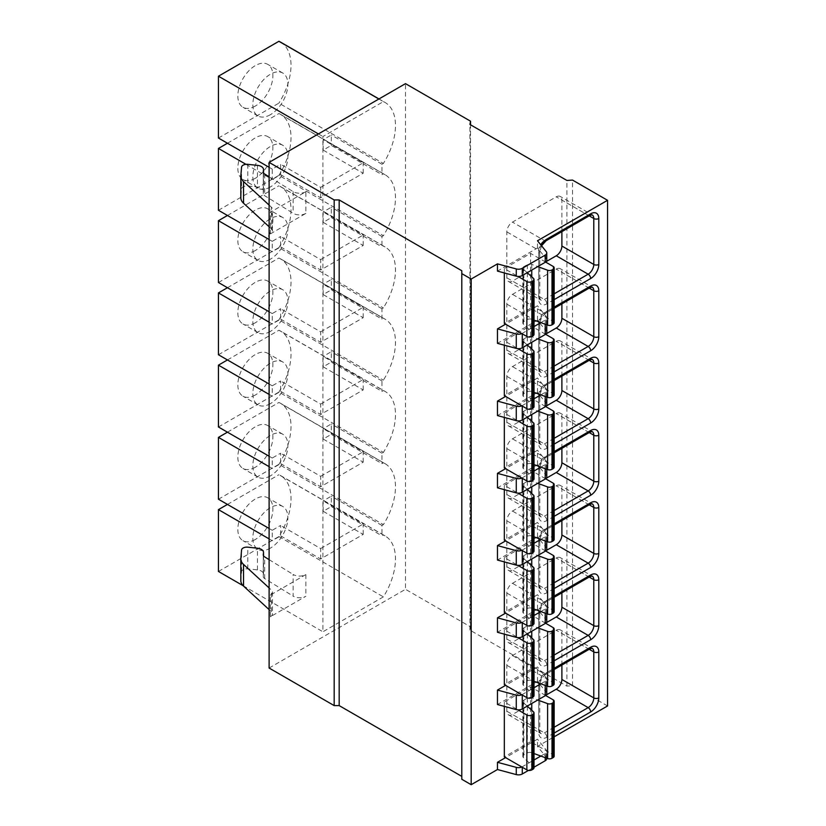 <?xml version="1.0" encoding="UTF-8"?>
<svg xmlns="http://www.w3.org/2000/svg" width="826" height="826" viewBox="0 0 826 826"><rect width="100%" height="100%" fill="white"/><g stroke="black" fill="none" stroke-linecap="round" stroke-linejoin="round"><path stroke-width="0.62" stroke-dasharray="4.13 3.1" d="M269.111 668.038L405.494 589.299L405.494 83.643M461.796 270.732L461.796 779.279M528.444 770.421L534.019 767.199M546.76 758.578A5.307 3.067 0 0 0 546.265 757.277L537.489 746.415L554.163 736.792M607.554 705.962L572.521 685.735L566.894 686.096L469.932 630.114L470.552 626.862L405.494 589.299M378.876 99.017L383.378 101.619L322.914 136.527L322.914 631.776L383.378 596.868A50.427 29.116 -60 0 0 385.04 535.878L280.572 475.559A50.427 29.116 120 0 0 278.899 474.723L383.378 535.042L381.973 535.847L381.973 525.45L383.378 524.634A50.427 29.116 -60 0 0 385.04 463.644L280.572 403.325A50.427 29.116 120 0 0 278.899 402.479L383.378 462.797L381.973 463.613L381.973 453.206L383.378 452.4A50.427 29.116 -60 0 0 385.04 391.4L280.572 331.092A50.427 29.116 120 0 0 278.899 330.245L383.378 390.564L381.973 391.369L381.973 380.972L383.378 380.156A50.427 29.116 -60 0 0 385.04 319.166L280.572 258.848A50.427 29.116 120 0 0 278.899 258.011L383.378 318.33L381.973 319.135L381.973 308.738L383.378 307.922A50.427 29.116 -60 0 0 385.04 246.933L280.572 186.614A50.427 29.116 120 0 0 278.899 185.778L383.378 246.086L381.973 246.902L381.973 236.494L383.378 235.689A50.427 29.116 -60 0 0 385.04 174.699L280.572 114.38A50.427 29.116 120 0 0 278.899 113.534L383.378 173.852L381.973 174.668L381.973 164.26L383.378 163.455A50.427 29.116 -60 0 0 385.04 102.455L378.979 98.955M383.378 101.619A50.427 29.116 -60 0 1 385.04 102.455M383.378 173.852A50.427 29.116 -60 0 1 385.04 174.699M383.378 246.086A50.427 29.116 -60 0 1 385.04 246.933M383.378 318.33A50.427 29.116 -60 0 1 385.04 319.166M383.378 390.564A50.427 29.116 -60 0 1 385.04 391.4M383.378 462.797A50.427 29.116 -60 0 1 385.04 463.644M383.378 535.042A50.427 29.116 -60 0 1 385.04 535.878M270.381 233.892L305.857 213.407L305.857 191.735L270.381 212.22A7.073 4.089 180 0 0 272.456 209.329A7.073 4.089 180 0 0 271.372 207.161L271.372 228.823A7.073 4.089 180 0 1 272.456 231.001A7.073 4.089 180 0 1 270.381 233.892L270.381 212.22M305.857 574.586L270.381 595.071L270.381 616.743L305.857 596.258A8.849 5.111 0 0 1 293.147 596.135L293.147 574.462A8.849 5.111 0 0 0 305.857 574.586L305.857 596.258M470.552 626.862L470.552 124.819M469.932 630.114L469.932 124.458M566.894 686.096L566.894 180.44M572.521 685.735L572.521 180.078M537.489 746.415L537.489 739.187L505.584 757.607M546.76 260.138A5.307 3.067 0 0 0 546.265 258.848L537.489 247.986L497.459 271.093M537.489 247.986L537.489 240.758M546.76 621.328A5.307 3.067 0 0 0 546.265 620.027L537.489 609.165L497.459 632.282M537.489 609.165L537.489 594.72L505.584 613.14M546.76 549.083A5.307 3.067 0 0 0 546.265 547.793L537.489 536.931L497.459 560.049M537.489 536.931L537.489 522.486L505.584 540.906M546.76 476.85A5.307 3.067 0 0 0 546.265 475.559L537.489 464.697L497.459 487.805M537.489 464.697L537.489 450.242L505.584 468.662M546.76 404.616A5.307 3.067 0 0 0 546.265 403.315L537.489 392.453L497.459 415.571M537.489 392.453L537.489 378.009L505.584 396.428M546.76 332.382A5.307 3.067 0 0 0 546.265 331.081L537.489 320.22L497.459 343.337M537.489 320.22L537.489 305.775L505.584 324.195M554.163 322.749A3.541 2.044 0 0 0 553.131 321.304L530.612 308.305L530.612 253.396L504.335 268.574L517.954 276.431M504.335 272.952L504.335 268.574M530.612 308.305L504.335 323.472M554.163 394.983A3.541 2.044 0 0 0 553.131 393.537L530.612 380.538L530.612 325.64L504.335 340.808L517.954 348.675M504.335 345.185L504.335 340.808M530.612 380.538L504.335 395.706M554.163 467.217A3.541 2.044 0 0 0 553.131 465.771L530.612 452.772L530.612 397.874L504.335 413.041L517.954 420.909M504.335 417.419L504.335 413.041M530.612 452.772L504.335 467.939M554.163 539.461A3.541 2.044 0 0 0 553.131 538.015L530.612 525.006L530.612 470.108L504.335 485.275L517.954 493.143M504.335 489.663L504.335 485.275M530.612 525.006L504.335 540.183M554.163 611.694A3.541 2.044 0 0 0 553.131 610.249L530.612 597.25L530.612 542.352L504.335 557.519L517.954 565.376M504.335 561.897L504.335 557.519M530.612 597.25L504.335 612.417M554.163 683.928A3.541 2.044 0 0 0 553.131 682.482L530.612 669.483L530.612 614.585L504.335 629.753L517.954 637.62M504.335 634.131L504.335 629.753M530.612 669.483L504.335 684.651M546.76 693.561A5.307 3.067 0 0 0 546.265 692.271L537.489 681.398L497.459 704.516M537.489 681.398L537.489 666.954L505.584 685.373M554.163 756.162A3.541 2.044 0 0 0 553.131 754.727L530.612 741.717L530.612 686.819L504.335 701.986L517.954 709.854M504.335 706.375L504.335 701.986M530.612 741.717L504.335 756.884M521.825 333.57A5.307 3.067 0 0 0 522.269 333.343L534.019 326.559M521.825 405.803A5.307 3.067 0 0 0 522.269 405.576L534.019 398.793M521.825 478.037A5.307 3.067 0 0 0 522.269 477.82L534.019 471.026M521.825 550.281A5.307 3.067 0 0 0 522.269 550.054L534.019 543.271M521.825 622.515A5.307 3.067 0 0 0 522.269 622.288L534.019 615.504M521.825 694.749A5.307 3.067 0 0 0 522.269 694.521L534.019 687.738M521.825 766.993A5.307 3.067 0 0 0 522.269 766.765L534.019 759.982M540.823 322.625L545.212 320.096A5.307 3.067 0 0 0 546.76 317.927A5.307 3.067 0 0 0 546.265 316.637L537.489 305.775M540.823 394.859L545.212 392.329A5.307 3.067 0 0 0 546.76 390.171A5.307 3.067 0 0 0 546.265 388.87L537.489 378.009M540.823 467.103L545.212 464.573A5.307 3.067 0 0 0 546.76 462.405A5.307 3.067 0 0 0 546.265 461.104L537.489 450.242M540.823 539.337L545.212 536.807A5.307 3.067 0 0 0 546.76 534.639A5.307 3.067 0 0 0 546.265 533.348L537.489 522.486M540.823 611.57L545.212 609.041A5.307 3.067 0 0 0 546.76 606.873A5.307 3.067 0 0 0 546.265 605.582L537.489 594.72M540.823 683.814L545.212 681.285A5.307 3.067 0 0 0 546.76 679.117A5.307 3.067 0 0 0 546.265 677.816L537.489 666.954M540.823 756.048L545.212 753.518A5.307 3.067 0 0 0 546.76 751.35A5.307 3.067 0 0 0 546.265 750.06L537.489 739.187M545.604 262.059L530.612 253.396M527.205 272.704L523.374 269.235A3.541 2.044 180 0 1 522.827 268.13A3.541 2.044 180 0 1 523.86 266.684L527.349 264.671A3.541 2.044 180 0 1 531.758 264.392L537.767 266.602M534.019 334.375A3.541 2.044 0 0 0 533.462 333.281L523.374 324.133A3.541 2.044 180 0 1 522.827 323.028A3.541 2.044 180 0 1 523.86 321.593L527.349 319.569A3.541 2.044 180 0 1 531.758 319.29L534.019 320.127M561.887 231.631L561.887 200.088A7.961 4.595 120 0 0 560.245 196.443A7.961 4.595 120 0 0 556.259 196.836L512.471 222.122A7.961 4.595 120 0 0 506.834 231.879L506.834 277.815A7.961 4.595 120 0 0 508.486 281.459A7.961 4.595 120 0 0 512.471 281.067L546.038 261.687M545.604 334.293L530.612 325.64M527.205 344.938L523.374 341.468A3.541 2.044 180 0 1 522.827 340.374A3.541 2.044 180 0 1 523.86 338.928L527.349 336.905A3.541 2.044 180 0 1 531.758 336.626L537.767 338.836M534.019 406.619A3.541 2.044 0 0 0 533.462 405.525L523.374 396.366A3.541 2.044 180 0 1 522.827 395.272A3.541 2.044 180 0 1 523.86 393.826L527.349 391.813A3.541 2.044 180 0 1 531.758 391.534L534.019 392.36M561.887 303.865L561.887 272.322A7.961 4.595 120 0 0 560.245 268.677A7.961 4.595 120 0 0 556.259 269.08L512.471 294.355A7.961 4.595 120 0 0 506.834 304.113L506.834 350.048A7.961 4.595 120 0 0 508.486 353.693A7.961 4.595 120 0 0 512.471 353.301L546.038 333.921M545.604 406.526L530.612 397.874M527.205 417.171L523.374 413.702A3.541 2.044 180 0 1 522.827 412.608A3.541 2.044 180 0 1 523.86 411.162L527.349 409.149A3.541 2.044 180 0 1 531.758 408.87L537.767 411.08M534.019 478.853A3.541 2.044 0 0 0 533.462 477.758L523.374 468.6A3.541 2.044 180 0 1 522.827 467.506A3.541 2.044 180 0 1 523.86 466.06L527.349 464.047A3.541 2.044 180 0 1 531.758 463.768L534.019 464.594M561.887 376.098L561.887 344.566A7.961 4.595 120 0 0 560.245 340.921A7.961 4.595 120 0 0 556.259 341.314L512.471 366.599A7.961 4.595 120 0 0 506.834 376.346L506.834 422.292A7.961 4.595 120 0 0 508.486 425.937A7.961 4.595 120 0 0 512.471 425.545L546.038 406.155M545.604 478.76L530.612 470.108M527.205 489.415L523.374 485.936A3.541 2.044 180 0 1 522.827 484.841A3.541 2.044 180 0 1 523.86 483.396L527.349 481.382A3.541 2.044 180 0 1 531.758 481.104L537.767 483.313M534.019 551.087A3.541 2.044 0 0 0 533.462 549.992L523.374 540.844A3.541 2.044 180 0 1 522.827 539.739A3.541 2.044 180 0 1 523.86 538.294L527.349 536.28A3.541 2.044 180 0 1 531.758 536.002L534.019 536.838M561.887 448.332L561.887 416.8A7.961 4.595 120 0 0 560.245 413.155A7.961 4.595 120 0 0 556.259 413.547L512.471 438.833A7.961 4.595 120 0 0 506.834 448.58L506.834 494.526A7.961 4.595 120 0 0 508.486 498.171A7.961 4.595 120 0 0 512.471 497.779L546.038 478.388M545.604 551.004L530.612 542.352M527.205 561.649L523.374 558.18A3.541 2.044 180 0 1 522.827 557.075A3.541 2.044 180 0 1 523.86 555.64L527.349 553.616A3.541 2.044 180 0 1 531.758 553.337L537.767 555.547M534.019 623.331A3.541 2.044 0 0 0 533.462 622.226L523.374 613.078A3.541 2.044 180 0 1 522.827 611.983A3.541 2.044 180 0 1 523.86 610.538L527.349 608.514A3.541 2.044 180 0 1 531.758 608.235L534.019 609.072M561.887 520.576L561.887 489.033A7.961 4.595 120 0 0 560.245 485.389A7.961 4.595 120 0 0 556.259 485.791L512.471 511.067A7.961 4.595 120 0 0 506.834 520.824L506.834 566.76A7.961 4.595 120 0 0 508.486 570.405A7.961 4.595 120 0 0 512.471 570.012L546.038 550.632M545.604 623.238L530.612 614.585M527.205 633.883L523.374 630.414A3.541 2.044 180 0 1 522.827 629.319A3.541 2.044 180 0 1 523.86 627.874L527.349 625.86A3.541 2.044 180 0 1 531.758 625.571L537.767 627.791M534.019 695.564A3.541 2.044 0 0 0 533.462 694.47L523.374 685.312A3.541 2.044 180 0 1 522.827 684.217A3.541 2.044 180 0 1 523.86 682.772L527.349 680.758A3.541 2.044 180 0 1 531.758 680.479L534.019 681.305M561.887 592.81L561.887 561.277A7.961 4.595 120 0 0 560.245 557.633A7.961 4.595 120 0 0 556.259 558.025L512.471 583.301A7.961 4.595 120 0 0 506.834 593.058L506.834 639.004A7.961 4.595 120 0 0 508.486 642.649A7.961 4.595 120 0 0 512.471 642.246L546.038 622.866M545.604 695.471L530.612 686.819M527.205 706.127L523.374 702.647A3.541 2.044 180 0 1 522.827 701.553A3.541 2.044 180 0 1 523.86 700.107L527.349 698.094A3.541 2.044 180 0 1 531.758 697.815L537.767 700.025M534.019 767.798A3.541 2.044 0 0 0 533.462 766.704L523.374 757.545A3.541 2.044 180 0 1 522.827 756.451A3.541 2.044 180 0 1 523.86 755.005L527.349 752.992A3.541 2.044 180 0 1 531.758 752.713L534.019 753.549M561.887 665.044L561.887 633.511A7.961 4.595 120 0 0 560.245 629.866A7.961 4.595 120 0 0 556.259 630.259L512.471 655.545A7.961 4.595 120 0 0 506.834 665.291L506.834 711.238A7.961 4.595 120 0 0 508.486 714.882A7.961 4.595 120 0 0 512.471 714.49L546.038 695.1M269.111 538.882L272.239 540.689L272.239 530.282L280.623 525.45L280.623 535.847L272.239 540.689M269.111 528.475L272.239 530.282M269.111 466.649L272.239 468.456L272.239 458.048L280.623 453.206L280.623 463.613L272.239 468.456M269.111 456.241L272.239 458.048M269.111 394.405L272.239 396.212L272.239 385.814L280.623 380.972L280.623 391.369L272.239 396.212M269.111 384.007L272.239 385.814M269.111 322.171L272.239 323.978L272.239 313.57L280.623 308.738L280.623 319.135L272.239 323.978M269.111 311.774L272.239 313.57M269.111 249.937L272.239 251.744L272.239 241.337L280.623 236.494L280.623 246.902L272.239 251.744M269.111 239.53L272.239 241.337M245.941 164.322L272.239 179.5L272.239 169.103L280.623 164.26L280.623 174.668L272.239 179.5M269.111 167.296L272.239 169.103M318.413 133.926L322.914 136.527M243.174 585.737L322.914 631.776M227.449 504.428L278.899 474.723M280.623 535.847L320.664 558.965L363.203 534.401L323.162 511.284L331.298 506.596L381.973 535.847M323.162 511.284L323.162 500.886L331.298 496.189L331.298 506.596M320.664 558.965L320.664 548.557L280.623 525.45M363.203 534.401L363.203 524.004L323.162 500.886M320.664 548.557L363.203 524.004M381.973 525.45L331.298 496.189M218.446 499.224L278.899 464.315L383.378 524.634M278.899 464.315A50.427 29.116 120 0 0 280.572 403.325M227.449 432.184L278.899 402.479M280.623 463.613L320.664 486.731L363.203 462.168L323.162 439.05L331.298 434.352L381.973 463.613M323.162 439.05L323.162 428.653L331.298 423.955L331.298 434.352M320.664 486.731L320.664 476.323L280.623 453.206M363.203 462.168L363.203 451.76L323.162 428.653M320.664 476.323L363.203 451.76M381.973 453.206L331.298 423.955M218.446 426.99L278.899 392.082L383.378 452.4M278.899 392.082A50.427 29.116 120 0 0 280.572 331.092M227.449 359.95L278.899 330.245M280.623 391.369L320.664 414.487L363.203 389.934L323.162 366.816L331.298 362.118L381.973 391.369M323.162 366.816L323.162 356.409L331.298 351.721L331.298 362.118M320.664 414.487L320.664 404.09L280.623 380.972M363.203 389.934L363.203 379.526L323.162 356.409M320.664 404.09L363.203 379.526M381.973 380.972L331.298 351.721M218.446 354.746L278.899 319.848L383.378 380.156M278.899 319.848A50.427 29.116 120 0 0 280.572 258.848M227.449 287.716L278.899 258.011M280.623 319.135L320.664 342.253L363.203 317.69L323.162 294.583L331.298 289.885L381.973 319.135M323.162 294.583L323.162 284.175L331.298 279.477L331.298 289.885M320.664 342.253L320.664 331.856L280.623 308.738M363.203 317.69L363.203 307.293L323.162 284.175M320.664 331.856L363.203 307.293M381.973 308.738L331.298 279.477M218.446 282.513L278.899 247.604L383.378 307.922M278.899 247.604A50.427 29.116 120 0 0 280.572 186.614M227.449 215.483L278.899 185.778M280.623 246.902L320.664 270.019L363.203 245.456L323.162 222.339L331.298 217.641L381.973 246.902M323.162 222.339L323.162 211.941L331.298 207.243L331.298 217.641M320.664 270.019L320.664 259.612L280.623 236.494M363.203 245.456L363.203 235.059L323.162 211.941M320.664 259.612L363.203 235.059M381.973 236.494L331.298 207.243M218.446 210.279L278.899 175.37L383.378 235.689M278.899 175.37A50.427 29.116 120 0 0 280.572 114.38M227.449 143.239L278.899 113.534M280.623 174.668L320.664 197.775L363.203 173.223L323.162 150.105L331.298 145.407L381.973 174.668M323.162 150.105L323.162 139.697L331.298 135.01L331.298 145.407M320.664 197.775L320.664 187.378L280.623 164.26M320.664 187.378L363.203 162.815L323.162 139.697M381.973 164.26L331.298 135.01M218.446 138.045L278.899 103.136L383.378 163.455M363.203 173.223L363.203 162.815M280.572 42.136A50.427 29.116 -60 0 1 278.899 103.136M255.348 106.038A24.77 14.3 -60 0 1 242.968 107.266A24.77 14.3 -60 0 1 239.168 87.422A24.77 14.3 -60 0 1 255.348 65.584A24.77 14.3 -60 0 1 267.738 64.356A24.77 14.3 -60 0 1 271.537 84.211A24.77 14.3 -60 0 1 255.348 106.038M255.348 178.282A24.77 14.3 -60 0 1 242.968 179.5A24.77 14.3 -60 0 1 239.168 159.655A24.77 14.3 -60 0 1 255.348 137.828A24.77 14.3 -60 0 1 267.738 136.6A24.77 14.3 -60 0 1 271.537 156.444A24.77 14.3 -60 0 1 255.348 178.282M255.348 250.515A24.77 14.3 -60 0 1 242.968 251.744A24.77 14.3 -60 0 1 239.168 231.889A24.77 14.3 -60 0 1 255.348 210.062A24.77 14.3 -60 0 1 267.738 208.833A24.77 14.3 -60 0 1 271.537 228.688A24.77 14.3 -60 0 1 255.348 250.515M255.348 322.749A24.77 14.3 -60 0 1 242.968 323.978A24.77 14.3 -60 0 1 239.168 304.123A24.77 14.3 -60 0 1 255.348 282.296A24.77 14.3 -60 0 1 267.738 281.067A24.77 14.3 -60 0 1 271.537 300.922A24.77 14.3 -60 0 1 255.348 322.749M255.348 394.983A24.77 14.3 -60 0 1 242.968 396.212A24.77 14.3 -60 0 1 239.168 376.367A24.77 14.3 -60 0 1 255.348 354.53A24.77 14.3 -60 0 1 267.738 353.311A24.77 14.3 -60 0 1 271.537 373.156A24.77 14.3 -60 0 1 255.348 394.983M255.348 467.227A24.77 14.3 -60 0 1 242.968 468.445A24.77 14.3 -60 0 1 239.168 448.601A24.77 14.3 -60 0 1 255.348 426.774A24.77 14.3 -60 0 1 267.738 425.545A24.77 14.3 -60 0 1 271.537 445.39A24.77 14.3 -60 0 1 255.348 467.227M218.446 571.458L278.899 536.559A50.427 29.116 120 0 0 280.572 475.559M255.348 539.461A24.77 14.3 -60 0 1 242.968 540.689A24.77 14.3 -60 0 1 239.168 520.834A24.77 14.3 -60 0 1 255.348 499.007A24.77 14.3 -60 0 1 267.738 497.779A24.77 14.3 -60 0 1 271.537 517.634A24.77 14.3 -60 0 1 255.348 539.461M270.37 114.711A24.77 14.3 -60 0 1 257.98 115.939A24.77 14.3 -60 0 1 254.181 96.084A24.77 14.3 -60 0 1 270.37 74.257A24.77 14.3 -60 0 1 282.75 73.029A24.77 14.3 -60 0 1 286.55 92.884A24.77 14.3 -60 0 1 270.37 114.711M270.37 186.944A24.77 14.3 -60 0 1 257.98 188.173A24.77 14.3 -60 0 1 254.181 168.318A24.77 14.3 -60 0 1 270.37 146.491A24.77 14.3 -60 0 1 282.75 145.262A24.77 14.3 -60 0 1 286.55 165.117A24.77 14.3 -60 0 1 270.37 186.944M270.37 259.178A24.77 14.3 -60 0 1 257.98 260.407A24.77 14.3 -60 0 1 254.181 240.562A24.77 14.3 -60 0 1 270.37 218.725A24.77 14.3 -60 0 1 282.75 217.506A24.77 14.3 -60 0 1 286.55 237.351A24.77 14.3 -60 0 1 270.37 259.178M270.37 331.422A24.77 14.3 -60 0 1 257.98 332.641A24.77 14.3 -60 0 1 254.181 312.796A24.77 14.3 -60 0 1 270.37 290.969A24.77 14.3 -60 0 1 282.75 289.74A24.77 14.3 -60 0 1 286.55 309.585A24.77 14.3 -60 0 1 270.37 331.422M270.37 403.656A24.77 14.3 -60 0 1 257.98 404.885A24.77 14.3 -60 0 1 254.181 385.03A24.77 14.3 -60 0 1 270.37 363.203A24.77 14.3 -60 0 1 282.75 361.974A24.77 14.3 -60 0 1 286.55 381.829A24.77 14.3 -60 0 1 270.37 403.656M270.37 475.89A24.77 14.3 -60 0 1 257.98 477.118A24.77 14.3 -60 0 1 254.181 457.263A24.77 14.3 -60 0 1 270.37 435.436A24.77 14.3 -60 0 1 282.75 434.208A24.77 14.3 -60 0 1 286.55 454.063A24.77 14.3 -60 0 1 270.37 475.89M278.899 536.559L383.378 596.868M270.37 548.123A24.77 14.3 -60 0 1 257.98 549.352A24.77 14.3 -60 0 1 254.181 529.507A24.77 14.3 -60 0 1 270.37 507.68A24.77 14.3 -60 0 1 282.75 506.452A24.77 14.3 -60 0 1 286.55 526.296A24.77 14.3 -60 0 1 270.37 548.123M269.111 205.085L271.372 207.161M305.857 191.735A8.849 5.111 180 0 1 293.147 191.611L269.111 176.785M305.857 213.407A8.849 5.111 180 0 1 293.147 213.284L264.692 195.721A5.307 3.067 180 0 1 263.267 193.635A5.307 3.067 180 0 1 263.277 193.408L263.504 191.56A7.434 4.295 0 0 0 263.525 191.25A7.434 4.295 0 0 0 257.454 187.037L247.821 185.995A5.307 3.067 0 0 0 241.553 188.865L240.851 197.321A17.697 10.211 0 0 0 240.831 197.806M269.111 226.758L271.372 228.823M240.831 580.657A17.697 10.211 180 0 1 240.851 580.172L241.553 571.716A5.307 3.067 180 0 1 247.821 568.856L257.454 569.888A7.434 4.295 180 0 1 263.525 574.111A7.434 4.295 180 0 1 263.504 574.421L263.277 576.259A5.307 3.067 0 0 0 263.267 576.486A5.307 3.067 0 0 0 264.692 578.582L293.147 596.135M270.381 616.743A7.073 4.089 0 0 0 272.456 613.852A7.073 4.089 0 0 0 271.372 611.684L269.111 609.609M270.381 595.071A7.073 4.089 0 0 0 272.456 592.18A7.073 4.089 0 0 0 271.372 590.012L269.111 587.936M269.111 559.636L293.147 574.462M554.163 299.611L546.874 303.823A11.502 6.639 -60 0 1 538.738 299.126L538.738 253.179A11.502 6.639 -60 0 1 541.092 245.219M554.163 371.845L546.874 376.057A11.502 6.639 -60 0 1 538.738 371.359L538.738 325.423A11.502 6.639 -60 0 1 546.874 311.33L554.163 307.127M554.163 444.089L546.874 448.291A11.502 6.639 -60 0 1 538.738 443.603L538.738 397.657A11.502 6.639 -60 0 1 546.874 383.574L554.163 379.361M554.163 516.322L546.874 520.535A11.502 6.639 -60 0 1 538.738 515.837L538.738 469.891A11.502 6.639 -60 0 1 546.874 455.807L554.163 451.595M554.163 588.556L546.874 592.769A11.502 6.639 -60 0 1 538.738 588.071L538.738 542.135A11.502 6.639 -60 0 1 546.874 528.041L554.163 523.829M554.163 660.79L546.874 665.002A11.502 6.639 -60 0 1 538.738 660.304L538.738 614.368A11.502 6.639 -60 0 1 546.874 600.285L554.163 596.073M554.163 733.034L546.874 737.246A11.502 6.639 -60 0 1 538.738 732.548L538.738 686.602A11.502 6.639 -60 0 1 546.874 672.519L554.163 668.306M546.265 258.848L546.265 251.62M546.265 331.081L546.265 316.637M546.265 403.315L546.265 388.87M546.265 475.559L546.265 461.104M546.265 547.793L546.265 533.348M546.265 620.027L546.265 605.582M546.265 692.271L546.265 677.816M546.265 757.277L546.265 750.06M545.212 324.236L545.212 320.096M545.212 396.47L545.212 392.329M545.212 468.714L545.212 464.573M545.212 540.947L545.212 536.807M545.212 613.181L545.212 609.041M545.212 685.415L545.212 681.285M545.212 757.659L545.212 753.518M553.131 266.406L553.131 321.304M533.462 278.383L533.462 333.281M523.374 269.235L523.374 324.133M523.86 266.684L523.86 321.593M527.349 264.671L527.349 272.621M527.349 272.838L527.349 319.569M531.758 264.392L531.758 270.081M531.758 276.834L531.758 319.29M554.163 293.829L544.375 299.487A7.961 4.595 -60 0 1 540.39 299.879A7.961 4.595 -60 0 1 538.738 296.235L538.738 250.299A7.961 4.595 -60 0 1 544.375 240.542L588.164 215.256A7.961 4.595 -60 0 1 592.149 214.863L560.245 196.443M546.874 303.823A3.541 2.044 -120 0 0 544.375 299.487L512.471 281.067M538.738 299.126A3.541 2.044 0 0 0 539.781 297.68A3.541 2.044 0 0 0 538.738 296.235L506.834 277.815M538.738 253.179A3.541 2.044 0 0 0 539.781 251.734A3.541 2.044 0 0 0 538.738 250.299L506.834 231.879M546.141 240.717A3.541 2.044 60 0 1 544.375 240.542L512.471 222.122M589.929 215.431A3.541 2.044 60 0 1 588.164 215.256L556.259 196.836M589.196 215.854L561.887 200.088M533.462 350.616L533.462 405.525M523.374 341.468L523.374 396.366M523.86 338.928L523.86 393.826M527.349 336.905L527.349 344.855M527.349 345.072L527.349 391.813M531.758 336.626L531.758 342.315M531.758 349.068L531.758 391.534M553.131 338.639L553.131 393.537M554.163 366.073L544.375 371.721A7.961 4.595 -60 0 1 540.39 372.123A7.961 4.595 -60 0 1 538.738 368.468L538.738 322.532A7.961 4.595 -60 0 1 544.375 312.775L588.164 287.5A7.961 4.595 -60 0 1 592.149 287.097L560.245 268.677M546.874 376.057A3.541 2.044 -120 0 0 544.375 371.721L512.471 353.301M538.738 371.359A3.541 2.044 0 0 0 539.781 369.914A3.541 2.044 0 0 0 538.738 368.468L506.834 350.048M538.738 325.423A3.541 2.044 0 0 0 539.781 323.978A3.541 2.044 0 0 0 538.738 322.532L506.834 304.113M546.874 311.33A3.541 2.044 60 0 1 546.141 312.951A3.541 2.044 60 0 1 544.375 312.775L512.471 294.355M589.929 287.675A3.541 2.044 60 0 1 588.164 287.5L556.259 269.08M589.196 288.098L561.887 272.322M533.462 422.86L533.462 477.758M523.374 413.702L523.374 468.6M523.86 411.162L523.86 466.06M527.349 409.149L527.349 417.089M527.349 417.306L527.349 464.047M531.758 408.87L531.758 414.549M531.758 421.301L531.758 463.768M553.131 410.873L553.131 465.771M554.163 438.307L544.375 443.965A7.961 4.595 -60 0 1 540.39 444.357A7.961 4.595 -60 0 1 538.738 440.712L538.738 394.766A7.961 4.595 -60 0 1 544.375 385.019L588.164 359.733A7.961 4.595 -60 0 1 592.149 359.341L560.245 340.921M546.874 448.291A3.541 2.044 -120 0 0 544.375 443.965L512.471 425.545M538.738 443.603A3.541 2.044 0 0 0 539.781 442.158A3.541 2.044 0 0 0 538.738 440.712L506.834 422.292M538.738 397.657A3.541 2.044 0 0 0 539.781 396.212A3.541 2.044 0 0 0 538.738 394.766L506.834 376.346M546.874 383.574A3.541 2.044 60 0 1 546.141 385.195A3.541 2.044 60 0 1 544.375 385.019L512.471 366.599M589.929 359.909A3.541 2.044 60 0 1 588.164 359.733L556.259 341.314M589.196 360.332L561.887 344.566M533.462 495.094L533.462 549.992M523.374 485.936L523.374 540.844M523.86 483.396L523.86 538.294M527.349 481.382L527.349 489.333M527.349 489.55L527.349 536.28M531.758 481.104L531.758 486.782M531.758 493.545L531.758 536.002M553.131 483.117L553.131 538.015M554.163 510.54L544.375 516.198A7.961 4.595 -60 0 1 540.39 516.591A7.961 4.595 -60 0 1 538.738 512.946L538.738 467A7.961 4.595 -60 0 1 544.375 457.253L588.164 431.967A7.961 4.595 -60 0 1 592.149 431.575L560.245 413.155M546.874 520.535A3.541 2.044 -120 0 0 544.375 516.198L512.471 497.779M538.738 515.837A3.541 2.044 0 0 0 539.781 514.391A3.541 2.044 0 0 0 538.738 512.946L506.834 494.526M538.738 469.891A3.541 2.044 0 0 0 539.781 468.445A3.541 2.044 0 0 0 538.738 467L506.834 448.58M546.874 455.807A3.541 2.044 60 0 1 546.141 457.428A3.541 2.044 60 0 1 544.375 457.253L512.471 438.833M589.929 432.143A3.541 2.044 60 0 1 588.164 431.967L556.259 413.547M589.196 432.566L561.887 416.8M533.462 567.328L533.462 622.226M523.374 558.18L523.374 613.078M523.86 555.64L523.86 610.538M527.349 553.616L527.349 561.566M527.349 561.783L527.349 608.514M531.758 553.337L531.758 559.026M531.758 565.779L531.758 608.235M553.131 555.351L553.131 610.249M554.163 582.774L544.375 588.432A7.961 4.595 -60 0 1 540.39 588.824A7.961 4.595 -60 0 1 538.738 585.18L538.738 539.244A7.961 4.595 -60 0 1 544.375 529.487L588.164 504.211A7.961 4.595 -60 0 1 592.149 503.808L560.245 485.389M546.874 592.769A3.541 2.044 -120 0 0 544.375 588.432L512.471 570.012M538.738 588.071A3.541 2.044 0 0 0 539.781 586.625A3.541 2.044 0 0 0 538.738 585.18L506.834 566.76M538.738 542.135A3.541 2.044 0 0 0 539.781 540.689A3.541 2.044 0 0 0 538.738 539.244L506.834 520.824M546.874 528.041A3.541 2.044 60 0 1 546.141 529.662A3.541 2.044 60 0 1 544.375 529.487L512.471 511.067M589.929 504.387A3.541 2.044 60 0 1 588.164 504.211L556.259 485.791M589.196 504.8L561.887 489.033M533.462 639.561L533.462 694.47M523.374 630.414L523.374 685.312M523.86 627.874L523.86 682.772M527.349 625.86L527.349 633.8M527.349 634.017L527.349 680.758M531.758 625.571L531.758 631.26M531.758 638.013L531.758 680.479M553.131 627.584L553.131 682.482M554.163 655.018L544.375 660.666A7.961 4.595 -60 0 1 540.39 661.068A7.961 4.595 -60 0 1 538.738 657.424L538.738 611.477A7.961 4.595 -60 0 1 544.375 601.72L588.164 576.445A7.961 4.595 -60 0 1 592.149 576.052L560.245 557.633M546.874 665.002A3.541 2.044 -120 0 0 544.375 660.666L512.471 642.246M538.738 660.304A3.541 2.044 0 0 0 539.781 658.869A3.541 2.044 0 0 0 538.738 657.424L506.834 639.004M538.738 614.368A3.541 2.044 0 0 0 539.781 612.923A3.541 2.044 0 0 0 538.738 611.477L506.834 593.058M546.874 600.285A3.541 2.044 60 0 1 546.141 601.896A3.541 2.044 60 0 1 544.375 601.72L512.471 583.301M589.929 576.62A3.541 2.044 60 0 1 588.164 576.445L556.259 558.025M589.196 577.044L561.887 561.277M533.462 711.805L533.462 766.704M523.374 702.647L523.374 757.545M523.86 700.107L523.86 755.005M527.349 698.094L527.349 706.034M527.349 706.261L527.349 752.992M531.758 697.815L531.758 703.494M531.758 710.246L531.758 752.713M553.131 699.818L553.131 754.727M554.163 727.252L544.375 732.91A7.961 4.595 -60 0 1 540.39 733.302A7.961 4.595 -60 0 1 538.738 729.657L538.738 683.711A7.961 4.595 -60 0 1 544.375 673.964L588.164 648.678A7.961 4.595 -60 0 1 592.149 648.286L560.245 629.866M546.874 737.246A3.541 2.044 -120 0 0 544.375 732.91L512.471 714.49M538.738 732.548A3.541 2.044 0 0 0 539.781 731.103A3.541 2.044 0 0 0 538.738 729.657L506.834 711.238M538.738 686.602A3.541 2.044 0 0 0 539.781 685.157A3.541 2.044 0 0 0 538.738 683.711L506.834 665.291M546.874 672.519A3.541 2.044 60 0 1 546.141 674.14A3.541 2.044 60 0 1 544.375 673.964L512.471 655.545M589.929 648.854A3.541 2.044 60 0 1 588.164 648.678L556.259 630.259M589.196 649.277L561.887 633.511M293.147 191.611L293.147 213.284M264.692 174.049L264.692 195.721M263.277 172.18L263.277 193.408M263.504 172.882L263.504 191.56M257.454 165.365L257.454 187.037M247.821 164.333L247.821 185.995M241.553 167.193L241.553 188.865M240.851 175.649L240.851 197.321M271.372 611.684L271.372 590.012M240.851 580.172L240.851 558.5M241.553 571.716L241.553 550.054M247.821 568.856L247.821 547.184M257.454 569.888L257.454 548.216M263.504 574.421L263.504 555.733M263.277 576.259L263.277 555.031M264.692 578.582L264.692 556.91M546.76 324.804L546.76 317.927M546.76 397.048L546.76 390.171M546.76 469.282L546.76 462.405M546.76 541.515L546.76 534.639M546.76 613.749L546.76 606.873M546.76 685.993L546.76 679.117M546.76 758.227L546.76 751.35M522.827 323.028L522.827 268.13M508.486 281.459L540.39 299.879L539.781 297.68L539.781 251.734L541.536 245.766M522.827 395.272L522.827 340.374M508.486 353.693L540.39 372.123L539.781 369.914L539.781 323.978C540.256 319.352 542.372 315.677 546.141 312.951L554.163 308.325M522.827 467.506L522.827 412.608M508.486 425.937L540.39 444.357L539.781 442.158L539.781 396.212C540.256 391.586 542.372 387.91 546.141 385.195L554.163 380.559M522.827 539.739L522.827 484.841M508.486 498.171L540.39 516.591L539.781 514.391L539.781 468.445C540.256 463.82 542.372 460.144 546.141 457.428L554.163 452.793M522.827 611.983L522.827 557.075M508.486 570.405L540.39 588.824L539.781 586.625L539.781 540.689C540.256 536.064 542.372 532.388 546.141 529.662L554.163 525.026M522.827 684.217L522.827 629.319M508.486 642.649L540.39 661.068L539.781 658.869L539.781 612.923C540.256 608.297 542.372 604.622 546.141 601.896L554.163 597.27M522.827 756.451L522.827 701.553M508.486 714.882L540.39 733.302L539.781 731.103L539.781 685.157C540.256 680.531 542.372 676.855 546.141 674.14L554.163 669.504M257.98 115.939L242.968 107.266M282.75 73.029L267.738 64.356M257.98 188.173L242.968 179.5M282.75 145.262L267.738 136.6M257.98 260.407L242.968 251.744M282.75 217.506L267.738 208.833M257.98 332.641L242.968 323.978M282.75 289.74L267.738 281.067M257.98 404.885L242.968 396.212M282.75 361.974L267.738 353.311M257.98 477.118L242.968 468.445M282.75 434.208L267.738 425.545M257.98 549.352L242.968 540.689M282.75 506.452L267.738 497.779M272.456 231.001L272.456 209.329M263.267 193.635L263.267 171.963M263.525 191.25L263.525 172.913M272.456 592.18L272.456 613.852M263.525 555.764L263.525 574.111M263.267 554.814L263.267 576.486"/><path stroke-width="1.24" d="M470.552 124.819L470.552 121.205L405.494 83.643L269.111 162.381L269.111 668.038L334.179 705.6L339.176 705.6L461.796 776.388M269.111 162.381L334.179 199.944L339.176 199.944L461.796 270.732L461.796 779.279L471.181 784.7L497.459 769.533L516.271 774.592A5.307 3.067 0 0 0 522.269 773.983L528.444 770.421M534.019 767.199L545.212 760.746A5.307 3.067 0 0 0 546.76 758.578L546.76 758.227M554.163 736.792L607.554 705.962L607.554 200.305L572.521 180.078L566.894 180.44L469.932 124.458L470.552 121.205M497.459 769.533L497.459 762.305L505.584 757.607M471.181 784.7L471.181 279.043L497.459 263.876L516.271 268.935A5.307 3.067 0 0 0 522.269 268.326L545.212 255.089A5.307 3.067 0 0 0 546.76 252.921A5.307 3.067 0 0 0 546.265 251.62L537.489 240.758L607.554 200.305M546.76 252.921L546.76 260.138A5.307 3.067 0 0 1 545.212 262.307L522.269 275.554A5.307 3.067 0 0 1 516.271 276.163L497.459 271.093L497.459 263.876M546.76 613.749L546.76 621.328A5.307 3.067 0 0 1 545.212 623.496L522.269 636.732A5.307 3.067 0 0 1 516.271 637.342L497.459 632.282L497.459 617.838L505.584 613.14M546.76 541.515L546.76 549.083A5.307 3.067 0 0 1 545.212 551.252L522.269 564.499A5.307 3.067 0 0 1 516.271 565.108L497.459 560.049L497.459 545.594L505.584 540.906M546.76 469.282L546.76 476.85A5.307 3.067 0 0 1 545.212 479.018L522.269 492.265A5.307 3.067 0 0 1 516.271 492.874L497.459 487.805L497.459 473.36L505.584 468.662M546.76 397.048L546.76 404.616A5.307 3.067 0 0 1 545.212 406.784L522.269 420.031A5.307 3.067 0 0 1 516.271 420.64L497.459 415.571L497.459 401.126L505.584 396.428M546.76 324.804L546.76 332.382A5.307 3.067 0 0 1 545.212 334.54L522.269 347.787A5.307 3.067 0 0 1 516.271 348.396L497.459 343.337L497.459 328.882L505.584 324.195M517.954 276.431L526.854 281.573L526.854 336.471L504.335 323.472L504.335 272.952M517.954 348.675L526.854 353.807L526.854 408.705L504.335 395.706L504.335 345.185M517.954 420.909L526.854 426.04L526.854 480.949L504.335 467.939L504.335 417.419M517.954 493.143L526.854 498.285L526.854 553.183L504.335 540.183L504.335 489.663M517.954 565.376L526.854 570.518L526.854 625.416L504.335 612.417L504.335 561.897M517.954 637.62L526.854 642.752L526.854 697.65L504.335 684.651L504.335 634.131M546.76 685.993L546.76 693.561A5.307 3.067 0 0 1 545.212 695.729L522.269 708.976A5.307 3.067 0 0 1 516.271 709.586L497.459 704.516L497.459 690.071L505.584 685.373M517.954 709.854L526.854 714.996L526.854 769.894L504.335 756.884L504.335 706.375M497.459 328.882L516.271 333.952A5.307 3.067 0 0 0 521.825 333.57M497.459 401.126L516.271 406.185A5.307 3.067 0 0 0 521.825 405.803M497.459 473.36L516.271 478.43A5.307 3.067 0 0 0 521.825 478.037M497.459 545.594L516.271 550.663A5.307 3.067 0 0 0 521.825 550.281M497.459 617.838L516.271 622.897A5.307 3.067 0 0 0 521.825 622.515M497.459 690.071L516.271 695.141A5.307 3.067 0 0 0 521.825 694.749M497.459 762.305L516.271 767.375A5.307 3.067 0 0 0 521.825 766.993M461.796 273.623L471.181 279.043M534.019 326.559L540.823 322.625M534.019 398.793L540.823 394.859M534.019 471.026L540.823 467.103M534.019 543.271L540.823 539.337M534.019 615.504L540.823 611.57M534.019 687.738L540.823 683.814M534.019 759.982L540.823 756.048M339.176 705.6L339.176 199.944M334.179 705.6L334.179 199.944M537.767 266.602L547.607 270.216A3.541 2.044 0 0 0 552.005 269.937L553.131 269.297A3.541 2.044 0 0 0 554.163 267.851A3.541 2.044 0 0 0 553.131 266.406L545.604 262.059M526.854 281.573A3.541 2.044 0 0 0 531.861 281.573L532.987 280.923A3.541 2.044 0 0 0 534.019 279.477A3.541 2.044 0 0 0 533.462 278.383L527.205 272.704M526.854 336.471A3.541 2.044 0 0 0 531.861 336.471L532.987 335.821A3.541 2.044 0 0 0 534.019 334.375L534.019 279.477M534.019 320.127L547.607 325.114A3.541 2.044 0 0 0 552.005 324.835L553.131 324.195A3.541 2.044 0 0 0 554.163 322.749L554.163 267.851M546.038 261.687L556.259 255.781A7.961 4.595 120 0 0 561.887 246.034L561.887 231.631M537.767 338.836L547.607 342.46A3.541 2.044 0 0 0 552.005 342.17L553.131 341.53A3.541 2.044 0 0 0 554.163 340.085A3.541 2.044 0 0 0 553.131 338.639L545.604 334.293M526.854 353.807A3.541 2.044 0 0 0 531.861 353.807L532.987 353.167A3.541 2.044 0 0 0 534.019 351.721A3.541 2.044 0 0 0 533.462 350.616L527.205 344.938M526.854 408.705A3.541 2.044 0 0 0 531.861 408.705L532.987 408.065A3.541 2.044 0 0 0 534.019 406.619L534.019 351.721M534.019 392.36L547.607 397.358A3.541 2.044 0 0 0 552.005 397.079L553.131 396.428A3.541 2.044 0 0 0 554.163 394.983L554.163 340.085M546.038 333.921L556.259 328.025A7.961 4.595 120 0 0 561.887 318.268L561.887 303.865M537.767 411.08L547.607 414.693A3.541 2.044 0 0 0 552.005 414.415L553.131 413.764A3.541 2.044 0 0 0 554.163 412.319A3.541 2.044 0 0 0 553.131 410.873L545.604 406.526M526.854 426.04A3.541 2.044 0 0 0 531.861 426.04L532.987 425.4A3.541 2.044 0 0 0 534.019 423.955A3.541 2.044 0 0 0 533.462 422.86L527.205 417.171M526.854 480.949A3.541 2.044 0 0 0 531.861 480.949L532.987 480.298A3.541 2.044 0 0 0 534.019 478.853L534.019 423.955M534.019 464.594L547.607 469.591A3.541 2.044 0 0 0 552.005 469.313L553.131 468.662A3.541 2.044 0 0 0 554.163 467.217L554.163 412.319M546.038 406.155L556.259 400.259A7.961 4.595 120 0 0 561.887 390.502L561.887 376.098M537.767 483.313L547.607 486.927A3.541 2.044 0 0 0 552.005 486.648L553.131 485.998A3.541 2.044 0 0 0 554.163 484.552A3.541 2.044 0 0 0 553.131 483.117L545.604 478.76M526.854 498.285A3.541 2.044 0 0 0 531.861 498.285L532.987 497.634A3.541 2.044 0 0 0 534.019 496.189A3.541 2.044 0 0 0 533.462 495.094L527.205 489.415M526.854 553.183A3.541 2.044 0 0 0 531.861 553.183L532.987 552.532A3.541 2.044 0 0 0 534.019 551.087L534.019 496.189M534.019 536.838L547.607 541.825A3.541 2.044 0 0 0 552.005 541.546L553.131 540.906A3.541 2.044 0 0 0 554.163 539.461L554.163 484.552M546.038 478.388L556.259 472.493A7.961 4.595 120 0 0 561.887 462.746L561.887 448.332M537.767 555.547L547.607 559.161A3.541 2.044 0 0 0 552.005 558.882L553.131 558.242A3.541 2.044 0 0 0 554.163 556.796A3.541 2.044 0 0 0 553.131 555.351L545.604 551.004M526.854 570.518A3.541 2.044 0 0 0 531.861 570.518L532.987 569.868A3.541 2.044 0 0 0 534.019 568.422A3.541 2.044 0 0 0 533.462 567.328L527.205 561.649M526.854 625.416A3.541 2.044 0 0 0 531.861 625.416L532.987 624.776A3.541 2.044 0 0 0 534.019 623.331L534.019 568.422M534.019 609.072L547.607 614.069A3.541 2.044 0 0 0 552.005 613.79L553.131 613.14A3.541 2.044 0 0 0 554.163 611.694L554.163 556.796M546.038 550.632L556.259 544.726A7.961 4.595 120 0 0 561.887 534.98L561.887 520.576M537.767 627.791L547.607 631.405A3.541 2.044 0 0 0 552.005 631.126L553.131 630.475A3.541 2.044 0 0 0 554.163 629.03A3.541 2.044 0 0 0 553.131 627.584L545.604 623.238M526.854 642.752A3.541 2.044 0 0 0 531.861 642.752L532.987 642.112A3.541 2.044 0 0 0 534.019 640.666A3.541 2.044 0 0 0 533.462 639.561L527.205 633.883M526.854 697.65A3.541 2.044 0 0 0 531.861 697.65L532.987 697.01A3.541 2.044 0 0 0 534.019 695.564L534.019 640.666M534.019 681.305L547.607 686.303A3.541 2.044 0 0 0 552.005 686.024L553.131 685.373A3.541 2.044 0 0 0 554.163 683.928L554.163 629.03M546.038 622.866L556.259 616.97A7.961 4.595 120 0 0 561.887 607.213L561.887 592.81M537.767 700.025L547.607 703.638A3.541 2.044 0 0 0 552.005 703.36L553.131 702.709A3.541 2.044 0 0 0 554.163 701.264A3.541 2.044 0 0 0 553.131 699.818L545.604 695.471M526.854 714.996A3.541 2.044 0 0 0 531.861 714.996L532.987 714.345A3.541 2.044 0 0 0 534.019 712.9A3.541 2.044 0 0 0 533.462 711.805L527.205 706.127M526.854 769.894A3.541 2.044 0 0 0 531.861 769.894L532.987 769.243A3.541 2.044 0 0 0 534.019 767.798L534.019 712.9M534.019 753.549L547.607 758.536A3.541 2.044 0 0 0 552.005 758.258L553.131 757.607A3.541 2.044 0 0 0 554.163 756.162L554.163 701.264M546.038 695.1L556.259 689.204A7.961 4.595 120 0 0 561.887 679.457L561.887 665.044M243.174 585.737L218.446 571.458L218.446 509.621L269.111 538.882M269.111 466.649L218.446 437.388L218.446 499.224L269.111 528.475M269.111 394.405L218.446 365.154L218.446 426.99L269.111 456.241M269.111 322.171L218.446 292.92L218.446 354.746L269.111 384.007M269.111 249.937L218.446 220.676L218.446 282.513L269.111 311.774M245.941 164.322L218.446 148.443L218.446 210.279L269.111 239.53M318.413 133.926L218.446 76.209L218.446 138.045L269.111 167.296M218.446 509.621L227.449 504.428M218.446 437.388L227.449 432.184M218.446 365.154L227.449 359.95M218.446 292.92L227.449 287.716M218.446 220.676L227.449 215.483M218.446 148.443L227.449 143.239M218.446 76.209L278.899 41.3L378.876 99.017M278.899 41.3A50.427 29.116 -60 0 1 280.572 42.136L378.979 98.955M269.111 176.785L264.692 174.049A5.307 3.067 180 0 1 263.267 171.963A5.307 3.067 180 0 1 263.277 171.736L263.504 169.888A7.434 4.295 0 0 0 263.525 169.588A7.434 4.295 0 0 0 257.454 165.365L247.821 164.333A5.307 3.067 0 0 0 241.553 167.193L240.851 175.649A17.697 10.211 0 0 0 240.831 176.134A17.697 10.211 0 0 0 243.546 181.565L269.111 205.085M240.831 176.134L240.831 197.806A17.697 10.211 0 0 0 243.546 203.237L269.111 226.758M269.111 609.609L243.546 586.099A17.697 10.211 180 0 1 240.831 580.657L240.831 558.995A17.697 10.211 180 0 1 240.851 558.5L241.553 550.054A5.307 3.067 180 0 1 247.821 547.184L257.454 548.216A7.434 4.295 180 0 1 263.525 552.439A7.434 4.295 180 0 1 263.504 552.749L263.277 554.597A5.307 3.067 0 0 0 263.267 554.814A5.307 3.067 0 0 0 264.692 556.91L269.111 559.636M269.111 587.936L243.546 564.426A17.697 10.211 180 0 1 240.831 558.995M541.092 245.219A11.502 6.639 -60 0 1 546.874 239.096L590.662 213.81A11.502 6.639 -60 0 1 598.798 218.508L598.798 264.454A11.502 6.639 -60 0 1 590.662 278.538L554.163 299.611M554.163 307.127L590.662 286.054A11.502 6.639 -60 0 1 598.798 290.752L598.798 336.688A11.502 6.639 -60 0 1 590.662 350.771L554.163 371.845M554.163 379.361L590.662 358.288A11.502 6.639 -60 0 1 598.798 362.986L598.798 408.922A11.502 6.639 -60 0 1 590.662 423.015L554.163 444.089M554.163 451.595L590.662 430.522A11.502 6.639 -60 0 1 598.798 435.219L598.798 481.166A11.502 6.639 -60 0 1 590.662 495.249L554.163 516.322M554.163 523.829L590.662 502.766A11.502 6.639 -60 0 1 598.798 507.453L598.798 553.399A11.502 6.639 -60 0 1 590.662 567.483L554.163 588.556M554.163 596.073L590.662 574.999A11.502 6.639 -60 0 1 598.798 579.697L598.798 625.633A11.502 6.639 -60 0 1 590.662 639.727L554.163 660.79M554.163 668.306L590.662 647.233A11.502 6.639 -60 0 1 598.798 651.931L598.798 697.877A11.502 6.639 -60 0 1 590.662 711.96L554.163 733.034M516.271 276.163L516.271 268.935M516.271 348.396L516.271 333.952M516.271 420.64L516.271 406.185M516.271 492.874L516.271 478.43M516.271 565.108L516.271 550.663M516.271 637.342L516.271 622.897M516.271 709.586L516.271 695.141M516.271 774.592L516.271 767.375M522.269 275.554L522.269 268.326M522.269 347.787L522.269 333.818M522.269 420.031L522.269 406.062M522.269 492.265L522.269 478.295M522.269 564.499L522.269 550.529M522.269 636.732L522.269 622.773M522.269 708.976L522.269 695.007M522.269 773.983L522.269 767.24M545.212 262.307L545.212 255.089M545.212 334.54L545.212 324.236M545.212 406.784L545.212 396.47M545.212 479.018L545.212 468.714M545.212 551.252L545.212 540.947M545.212 623.496L545.212 613.181M545.212 695.729L545.212 685.415M545.212 760.746L545.212 757.659M531.861 281.573L531.861 336.471M532.987 280.923L532.987 335.821M531.758 270.081L531.758 276.834M547.607 270.216L547.607 325.114M552.005 269.937L552.005 324.835M553.131 269.297L553.131 324.195M598.798 264.454A3.541 2.044 180 0 1 593.791 264.454A7.961 4.595 -60 0 1 588.164 274.201L554.163 293.829M590.662 278.538A3.541 2.044 -120 0 0 588.164 274.201L556.259 255.781M546.874 239.096A3.541 2.044 60 0 1 546.141 240.717L589.929 215.431L592.149 214.863A7.961 4.595 -60 0 1 593.791 218.508L593.791 264.454L561.887 246.034M590.662 213.81A3.541 2.044 60 0 1 589.929 215.431M598.798 218.508A3.541 2.044 180 0 1 593.791 218.508L589.196 215.854M531.861 353.807L531.861 408.705M532.987 353.167L532.987 408.065M531.758 342.315L531.758 349.068M547.607 342.46L547.607 397.358M552.005 342.17L552.005 397.079M553.131 341.53L553.131 396.428M598.798 336.688A3.541 2.044 180 0 1 593.791 336.688A7.961 4.595 -60 0 1 588.164 346.445L554.163 366.073M590.662 350.771A3.541 2.044 -120 0 0 588.164 346.445L556.259 328.025M590.662 286.054A3.541 2.044 60 0 1 589.929 287.675L592.149 287.097A7.961 4.595 -60 0 1 593.791 290.752L593.791 336.688L561.887 318.268M598.798 290.752A3.541 2.044 180 0 1 593.791 290.752L589.196 288.098M531.861 426.04L531.861 480.949M532.987 425.4L532.987 480.298M531.758 414.549L531.758 421.301M547.607 414.693L547.607 469.591M552.005 414.415L552.005 469.313M553.131 413.764L553.131 468.662M598.798 408.922A3.541 2.044 180 0 1 593.791 408.922A7.961 4.595 -60 0 1 588.164 418.679L554.163 438.307M590.662 423.015A3.541 2.044 -120 0 0 588.164 418.679L556.259 400.259M590.662 358.288A3.541 2.044 60 0 1 589.929 359.909L592.149 359.341A7.961 4.595 -60 0 1 593.791 362.986L593.791 408.922L561.887 390.502M598.798 362.986A3.541 2.044 180 0 1 593.791 362.986L589.196 360.332M531.861 498.285L531.861 553.183M532.987 497.634L532.987 552.532M531.758 486.782L531.758 493.545M547.607 486.927L547.607 541.825M552.005 486.648L552.005 541.546M553.131 485.998L553.131 540.906M598.798 481.166A3.541 2.044 180 0 1 593.791 481.166A7.961 4.595 -60 0 1 588.164 490.912L554.163 510.54M590.662 495.249A3.541 2.044 -120 0 0 588.164 490.912L556.259 472.493M590.662 430.522A3.541 2.044 60 0 1 589.929 432.143L592.149 431.575A7.961 4.595 -60 0 1 593.791 435.219L593.791 481.166L561.887 462.746M598.798 435.219A3.541 2.044 180 0 1 593.791 435.219L589.196 432.566M531.861 570.518L531.861 625.416M532.987 569.868L532.987 624.776M531.758 559.026L531.758 565.779M547.607 559.161L547.607 614.069M552.005 558.882L552.005 613.79M553.131 558.242L553.131 613.14M598.798 553.399A3.541 2.044 180 0 1 593.791 553.399A7.961 4.595 -60 0 1 588.164 563.146L554.163 582.774M590.662 567.483A3.541 2.044 -120 0 0 588.164 563.146L556.259 544.726M590.662 502.766A3.541 2.044 60 0 1 589.929 504.387L592.149 503.808A7.961 4.595 -60 0 1 593.791 507.453L593.791 553.399L561.887 534.98M598.798 507.453A3.541 2.044 180 0 1 593.791 507.453L589.196 504.8M531.861 642.752L531.861 697.65M532.987 642.112L532.987 697.01M531.758 631.26L531.758 638.013M547.607 631.405L547.607 686.303M552.005 631.126L552.005 686.024M553.131 630.475L553.131 685.373M598.798 625.633A3.541 2.044 180 0 1 593.791 625.633A7.961 4.595 -60 0 1 588.164 635.39L554.163 655.018M590.662 639.727A3.541 2.044 -120 0 0 588.164 635.39L556.259 616.97M590.662 574.999A3.541 2.044 60 0 1 589.929 576.62L592.149 576.052A7.961 4.595 -60 0 1 593.791 579.697L593.791 625.633L561.887 607.213M598.798 579.697A3.541 2.044 180 0 1 593.791 579.697L589.196 577.044M531.861 714.996L531.861 769.894M532.987 714.345L532.987 769.243M531.758 703.494L531.758 710.246M547.607 703.638L547.607 758.536M552.005 703.36L552.005 758.258M553.131 702.709L553.131 757.607M598.798 697.877A3.541 2.044 180 0 1 593.791 697.877A7.961 4.595 -60 0 1 588.164 707.624L554.163 727.252M590.662 711.96A3.541 2.044 -120 0 0 588.164 707.624L556.259 689.204M590.662 647.233A3.541 2.044 60 0 1 589.929 648.854L592.149 648.286A7.961 4.595 -60 0 1 593.791 651.931L593.791 697.877L561.887 679.457M598.798 651.931A3.541 2.044 180 0 1 593.791 651.931L589.196 649.277M263.504 169.888L263.504 172.882M243.546 181.565L243.546 203.237M243.546 586.099L243.546 564.426M263.504 555.733L263.504 552.749M541.536 245.766L546.141 240.717M554.163 308.325L589.929 287.675M554.163 380.559L589.929 359.909M554.163 452.793L589.929 432.143M554.163 525.026L589.929 504.387M554.163 597.27L589.929 576.62M554.163 669.504L589.929 648.854M263.525 172.913L263.525 169.588M263.525 552.439L263.525 555.764"/></g></svg>
